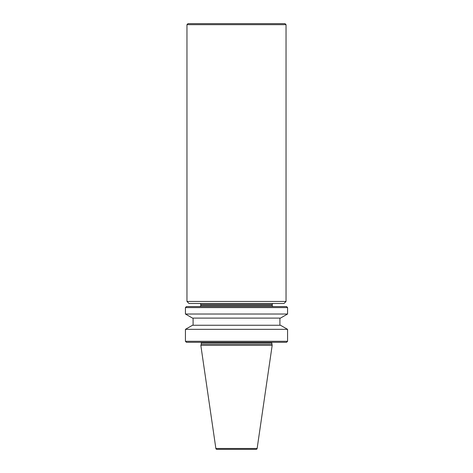<?xml version="1.0" encoding="UTF-8"?>
<svg xmlns="http://www.w3.org/2000/svg" width="473" height="473" viewBox="0 0 473 473"><rect width="100%" height="100%" fill="white"/><g stroke="black" fill="none" stroke-linecap="round" stroke-linejoin="round"><path stroke-width="0.71" d="M272.247 342.31A0.508 0.508 0 0 0 271.739 342.824L272.17 345.379L200.83 345.379L201.262 344.184L271.739 344.184M200.753 342.31A0.508 0.508 0 0 1 201.262 342.824L201.262 344.184M257.135 448.475A1.023 1.023 0 0 1 256.124 449.35L216.876 449.35A1.023 1.023 0 0 1 215.865 448.475L257.135 448.475L272.17 345.379M186.965 24.673L187.988 23.65L285.012 23.65L286.035 24.673L186.965 24.673L186.965 301.461L286.035 301.461L283.995 303.5L189.005 303.5L186.965 301.461M273.27 306.563A1.023 1.023 0 0 1 272.247 305.546L272.247 304.523A1.023 1.023 0 0 1 273.27 303.5M199.73 306.563A1.023 1.023 0 0 0 200.753 305.546L272.247 305.546M272.247 304.523L200.753 304.523A1.023 1.023 0 0 0 199.73 303.5M286.035 24.673L286.035 301.461M200.753 304.523L200.753 305.546M287.566 307.586L286.543 306.563L186.457 306.563L185.434 307.586L287.566 307.586L287.566 314.019L185.434 314.019L185.434 307.586M185.434 314.019L192.511 318.104L280.489 318.104L287.566 314.019M193.09 318.104L193.09 325.258M279.91 318.104L279.91 325.258M287.566 329.338L280.489 325.258L192.511 325.258L185.434 329.338L287.566 329.338L287.566 341.293L185.434 341.293L185.434 329.338M185.434 341.293L186.457 342.31L286.543 342.31L287.566 341.293M271.739 342.824L201.262 342.824M215.865 448.475L200.83 345.379"/></g></svg>
